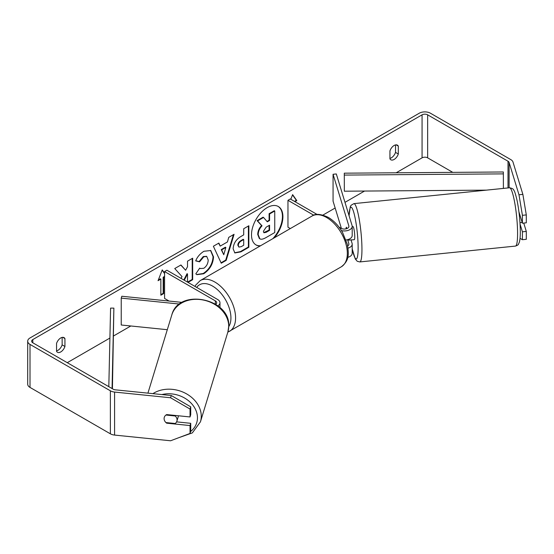 <?xml version="1.0" encoding="UTF-8"?>
<svg xmlns="http://www.w3.org/2000/svg" width="554" height="554" viewBox="0 0 554 554"><rect width="100%" height="100%" fill="white"/><g stroke="black" fill="none" stroke-linecap="round" stroke-linejoin="round"><path stroke-width="0.83" d="M346.479 227.32L346.319 227.334A6.586 0.935 84.2 0 0 346.021 228.864A6.586 0.935 84.2 0 1 346.444 227.223L346.866 228.608M348.037 248.157A7.901 4.564 0 0 0 352.206 244.134A7.901 4.564 0 0 0 352.088 243.344L351.035 239.896M338.993 227.092L341.042 228.276A4.612 2.659 180 0 0 346.07 228.85A4.612 2.659 180 0 0 348.916 226.392A4.612 2.659 180 0 0 348.847 225.935L333.065 174.281L336.313 173.949L352.088 225.603A7.901 4.564 180 0 1 352.206 226.392A7.901 4.564 180 0 1 341.479 230.651M352.206 244.134L352.206 253.275A7.901 4.564 180 0 1 347.718 257.388M347.683 245.948A4.612 2.659 0 0 0 348.916 244.134A4.612 2.659 0 0 0 348.847 243.677L347.621 239.674M290.324 228.56L287.962 227.202L287.962 200.319L290.296 198.976L317.13 214.467M313.772 215.215L287.962 200.319M352.206 226.392L352.206 235.533A7.901 4.564 180 0 1 346.035 239.986M333.065 174.281L333.065 201.157L341.409 228.463M182.155 302.394L121.804 296.252L121.229 298.121L179.586 304.063M121.229 298.121L121.229 325.004L167.301 329.699M217.847 305.85A7.901 4.564 0 0 0 219.973 302.74A7.901 4.564 0 0 0 217.66 299.513L166.906 270.214L164.58 271.557L164.58 298.44L169.136 301.071M215.728 304.361A4.612 2.659 0 0 0 216.676 302.74A4.612 2.659 0 0 0 215.326 300.857L164.58 271.557M178.326 415.763A6.586 5.298 17 0 1 178.326 415.819A6.586 5.298 17 0 1 178.139 417.079L176.878 421.199A6.586 5.298 17 0 1 175.216 423.505L165.951 422.564A6.586 5.298 17 0 1 164.095 418.616A6.586 5.298 17 0 1 164.282 417.349A6.586 5.298 17 0 1 165.951 415.036L175.216 415.985A6.586 5.298 17 0 1 177.065 419.932A6.586 5.298 17 0 1 176.878 421.199M175.216 415.985L175.376 415.458M272.852 238.649A22.208 12.825 120 0 0 278.073 206.386M274.32 237.804A22.208 12.825 120 0 0 278.309 206.51A22.208 12.825 120 0 0 267.201 207.612A22.208 12.825 120 0 0 252.693 227.182A22.208 12.825 120 0 0 256.093 244.979A22.208 12.825 120 0 0 260.082 246.018M452.791 172.363L427.646 157.848A3.954 2.278 0 0 0 422.065 157.848L396.179 172.786M364.539 191.054L344.983 202.349M335.163 208.013L322.94 215.07M130.834 325.981L113.612 335.925M109.907 338.065L67.263 362.683M518.98 194.773L522.872 194.378L526.3 214.917L522.408 215.319L518.98 194.773L509.105 162.447A3.954 2.278 0 0 0 508.011 161.228L427.646 114.83A3.954 2.278 0 0 0 422.065 114.83L32.811 339.567A3.954 2.278 0 0 0 31.654 341.181A3.954 2.278 0 0 0 32.811 342.794L113.168 389.185A3.954 2.278 0 0 0 115.274 389.822L171.269 395.521L190.721 406.816L190.721 414.704L190.036 416.954L190.036 409.06L170.584 397.765L171.269 395.521M188.007 282.395L192.674 279.701L192.674 258.192L187.515 261.176L187.515 266.737L185.625 270.255L180.943 264.971L174.745 268.545L182.031 276.598L181.082 278.399M184.274 280.241L187.515 273.953L187.515 282.111L192.21 279.431L192.674 279.701M220.222 246.108L227.438 241.946L228.747 237.368L234.072 234.294L226.191 260.366L221.247 263.219L213.373 246.246L218.872 243.067L220.222 246.108L218.595 243.227M389.933 150.93A6.586 3.802 -60 0 1 397.419 145.155A6.586 3.802 -60 0 1 398.312 146.09L398.312 154.005A6.586 3.802 -60 0 1 394.123 159.455A6.586 3.802 -60 0 1 390.833 159.781A6.586 3.802 -60 0 1 389.933 158.846L389.933 150.93M56.556 343.404L56.556 351.319A6.586 3.802 120 0 0 57.45 352.261A6.586 3.802 120 0 0 60.746 351.935A6.586 3.802 120 0 0 64.936 346.479L64.936 338.57A6.586 3.802 120 0 0 64.035 337.628A6.586 3.802 120 0 0 56.556 343.404M158.326 280.005L160.383 278.814L160.854 279.084L158.056 280.698L162.246 269.895L164.58 273.205M164.58 276.931L163.645 277.471L163.645 293.599L160.854 295.213L160.854 279.084M294.95 201.663L296.812 200.59L292.623 194.627L290.815 199.274M233.137 248.781L233.137 248.725C233.49 243.4 236.156 239.28 241.142 236.357L243.698 234.882L243.698 228.74L248.857 225.755L248.857 247.264L240.879 251.869L234.848 252.943L233.137 248.781M195.68 260.886C197.245 256.966 199.994 253.76 203.927 251.267L210.769 250.526L213.532 256.904C213.075 264.029 209.807 269.646 203.713 273.759L196.871 274.673L195.811 273.835L199.696 268.122L200.313 268.565L203.768 268.288C206.552 266.356 208.034 263.607 208.207 260.041L206.767 256.488L203.768 256.8L199.565 261.834L195.68 260.886M56.556 350.876A6.586 3.802 120 0 0 57.948 350.322A6.586 3.802 120 0 0 62.145 344.865L62.145 337.393M395.521 144.919L395.521 152.392A6.586 3.802 -60 0 1 391.332 157.842A6.586 3.802 -60 0 1 389.933 158.402M522.872 194.378L512.997 162.052A7.901 4.564 0 0 0 510.802 159.614L430.444 113.224A7.901 4.564 0 0 0 419.267 113.224L30.013 337.954A7.901 4.564 0 0 0 27.7 341.181A7.901 4.564 0 0 0 30.013 344.408L110.371 390.799A7.901 4.564 0 0 0 114.588 392.066L170.584 397.765M484.009 190.382L483.621 190.161M27.7 341.181L27.7 384.192A7.901 4.564 0 0 0 30.013 387.419L110.371 433.81A7.901 4.564 0 0 0 114.588 435.077L170.584 440.776L190.036 433.45L190.721 431.199L190.721 423.311L190.036 425.555L190.036 433.45M190.036 425.555L166.692 423.18A6.586 5.298 17 0 1 164.282 417.349A6.586 5.298 17 0 1 166.692 414.579L190.036 416.954M190.721 406.816L190.036 409.06M176.608 421.871L190.721 423.311M520.074 224.155L522.408 231.814L522.408 239.702L526.3 239.307L526.3 231.413L523.752 223.075M522.408 215.319L522.408 223.207L518.939 211.85M520.019 238.365L522.408 239.702M522.408 231.814L526.3 231.413M522.408 223.207L526.3 222.812L526.3 214.917M398.312 146.09L396.152 144.843M398.312 154.005L395.521 152.392M166.851 422.66L166.692 423.18M64.936 338.57L62.775 337.317M64.936 346.479L62.145 344.865M255.865 244.84A22.208 12.825 120 0 0 260.622 245.713M257.728 234.474L257.728 234.411C257.845 231.06 259.127 228.116 261.564 225.582L257.111 220.637L257.575 220.907L263.552 217.459L267.305 221.815L269.576 220.506L269.576 213.976L274.749 210.991L274.749 232.542L265.92 237.638C263.095 239.231 261.072 239.619 259.84 238.809L259.327 238.511L257.728 234.474L258.192 234.681C258.309 231.33 259.591 228.387 262.028 225.845L257.575 220.907M263.552 217.459L263.081 217.189L257.111 220.637M267 221.455L269.106 220.236L269.106 213.706L274.278 210.721L274.749 210.991M259.376 238.539L259.743 238.753M259.417 238.559L259.881 238.829L258.192 234.744M269.106 213.706L269.576 213.976M269.106 220.236L269.576 220.506M261.564 225.582L262.028 225.845M162.149 270.151L164.58 273.6M164.58 276.398L163.181 277.201L163.645 277.471M163.181 277.201L163.181 293.329L163.645 293.599M160.854 294.673L163.181 293.329M294.486 201.393L296.348 200.319L296.812 200.59M296.348 200.319L292.526 194.876M233.414 234.674L225.727 260.096L226.191 260.366M225.727 260.096L221.053 262.797M225.852 247.465L225.388 247.202L221.233 249.598L223.761 254.75L225.852 247.465L221.697 249.861L223.761 254.75M221.233 249.598L221.697 249.861M248.393 226.025L248.393 246.994L248.857 247.264M248.393 246.994L240.408 251.599L234.619 252.797M243.698 239.55L243.234 239.28L240.782 240.692C238.885 241.883 237.895 243.379 237.832 245.193L238.919 247.098L241.274 246.634L243.698 245.235L243.698 239.55L241.253 240.962C239.349 242.146 238.365 243.649 238.296 245.464L238.919 247.098M180.791 265.054L185.625 270.255M192.21 279.431L192.21 258.462M183.803 279.971L187.051 273.683L187.515 273.953M210.527 250.394L213.061 256.641C212.611 263.759 209.343 269.376 203.249 273.489L196.642 274.528M199.655 268.178L200.313 268.565M206.524 256.363L203.297 256.53L199.094 261.571L199.565 261.834M199.094 261.571L195.742 260.747M263.392 231.309L263.946 232.77L266.19 232.313L269.576 230.36L269.576 225.187L266.162 227.154L263.392 231.309M263.739 232.604L269.106 230.09L269.576 230.36M269.106 230.09L269.106 225.45M519.957 215.174L519.333 215.236M519.984 222.694L522.187 222.473M352.206 226.634L352.953 226.558A6.586 0.935 84.2 0 1 354.138 230.035A6.586 0.935 84.2 0 1 354.761 236.856A6.586 0.935 84.2 0 1 354.283 239.66L351.693 239.93A6.586 0.935 84.2 0 1 351.52 239.847M348.154 239.515A6.586 0.935 84.2 0 1 347.947 240.207L351.838 239.813A6.586 0.935 84.2 0 1 351.693 239.93M346.721 228.657L346.319 227.334M347.774 239.633L347.947 240.207M503.392 188.408L503.351 171.982L344.29 173.18L344.332 191.206L344.29 173.18M486.419 190.14L344.332 191.206M503.392 173.88L344.332 175.078M108.813 386.671L110.585 308.107L113.875 308.128L112.42 388.756M112.06 388.548L113.875 308.128M348.847 243.677L348.847 244.598M348.847 225.935L348.847 226.856M215.326 300.857L215.326 304.104M147.925 393.146L171.83 314.873A29.3 23.559 17 0 1 203.318 300.033A29.3 23.559 17 0 1 228.712 326.368A29.3 23.559 17 0 1 227.881 331.984L200.437 421.843A29.3 23.559 -163 0 0 201.268 416.22A29.3 23.559 -163 0 0 184.039 392.571A29.3 23.559 -163 0 0 152.925 393.652M161.907 394.566A26.01 20.913 17 0 1 197.453 417.764A26.01 20.913 17 0 1 190.631 431.504M422.065 114.83L422.065 157.848M32.811 339.567L32.811 342.794M114.588 392.066L114.588 435.077M427.646 114.83L427.646 157.848M508.011 161.228L508.011 187.944M509.105 162.447L509.105 187.827M30.013 344.408L30.013 387.419M110.371 390.799L110.371 433.81M257.728 234.411L258.192 234.681M240.408 251.599L240.879 251.869M237.832 245.256L238.296 245.526M240.782 240.692L241.253 240.962M237.832 245.193L238.296 245.464M213.061 256.578L213.532 256.848M213.061 256.641L213.532 256.904M203.249 273.489L203.713 273.759M203.297 256.53L203.768 256.8M265.719 232.043L266.19 232.313M517.581 233.601A29.3 4.155 -95.8 0 0 514.818 203.256A29.3 4.155 -95.8 0 0 509.528 187.785C512.152 188.27 513.558 189.073 513.759 190.209C514.521 190.749 515.677 194.426 517.235 201.247C519.174 211.365 520.199 221.524 520.303 231.724C520.324 236.309 520.005 239.799 519.34 242.209L518.44 244.217C518.509 244.702 517.519 245.332 515.462 246.087A29.3 4.155 -95.8 0 0 517.581 233.601M509.528 187.785L353.895 203.63A29.3 4.155 84.2 0 1 359.186 219.1A29.3 4.155 84.2 0 1 361.949 249.445A29.3 4.155 84.2 0 1 359.83 261.931L515.462 246.087M352.206 248.663A26.01 3.691 -95.8 0 0 358.133 247.901A26.01 3.691 -95.8 0 0 353.881 212.784A26.01 3.691 -95.8 0 0 349.131 215.928M341.264 266.827A29.3 16.918 -120 0 0 345.751 243.344A29.3 16.918 -120 0 0 326.611 217.521A29.3 16.918 -120 0 0 311.957 216.074C315.268 213.435 320.697 213.865 328.259 217.362C333.889 220.721 338.639 225.727 342.524 232.389L347.33 244.314C348.695 253.303 349.893 260.221 341.264 266.827L227.833 332.144M311.957 216.074L200.216 280.587A29.3 16.918 60 0 1 214.862 282.041A29.3 16.918 60 0 1 234.003 307.858A29.3 16.918 60 0 1 229.515 331.34M228.754 326.694A26.01 15.02 -120 0 0 212.535 286.072A26.01 15.02 -120 0 0 196.677 287.401M219.973 307.629L219.973 302.74M200.437 421.843L192.342 432.889L178.346 437.854M227.881 331.984L228.76 326.036C230.326 298.294 178.575 287.838 171.83 314.873M206.767 256.488L206.303 256.218M353.895 203.63L351.063 205.292L350.232 206.857L349.075 215.748M352.206 248.912L355.273 258.96L357.226 261.266L359.83 261.931M200.216 280.587L195.68 285.123L194.987 286.425"/></g></svg>
